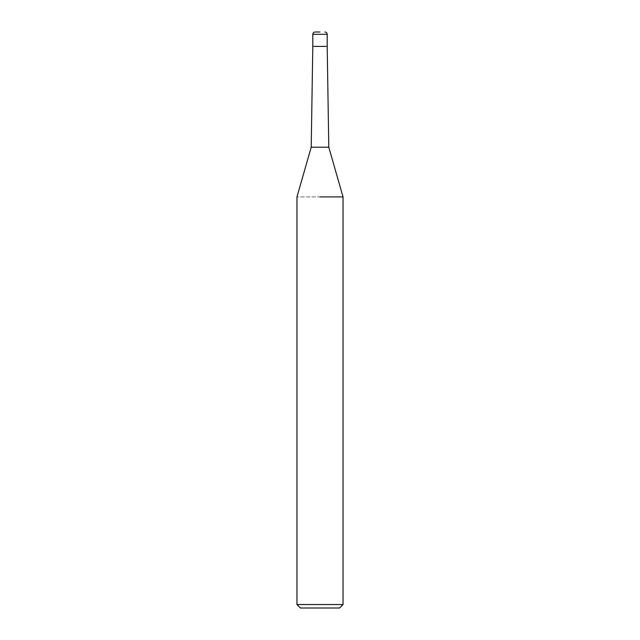 <?xml version="1.0" encoding="UTF-8"?>
<svg xmlns="http://www.w3.org/2000/svg" width="640" height="640" viewBox="0 0 640 640"><rect width="100%" height="100%" fill="white"/><g stroke="black" fill="none" stroke-linecap="round" stroke-linejoin="round"><path stroke-width="0.48" stroke-dasharray="3.2 2.4" d="M328.784 147.2L311.216 147.2M327.2 46.4L312.8 46.4L327.2 46.4M343.04 196.92L296.96 196.92L343.04 196.92M343.04 604.544L296.96 604.544M339.584 608L300.416 608M327.2 34.304L312.8 34.304"/><path stroke-width="0.96" d="M328.784 147.2L327.2 46.4L320 46.4L327.2 46.4L327.2 34.304L312.8 34.304L312.8 46.4L320 46.4L312.8 46.4L311.216 147.2L328.784 147.2L343.04 196.92L343.04 604.544L296.96 604.544L300.416 608L339.584 608L343.04 604.544M320 196.92L343.04 196.92L320 196.92M320 32L315.104 32L320 32M311.216 147.2L296.96 196.92L296.96 604.544M312.8 34.304C312.92 32.92 313.688 32.152 315.104 32M327.2 34.304C327.08 32.92 326.312 32.152 324.896 32"/></g></svg>
